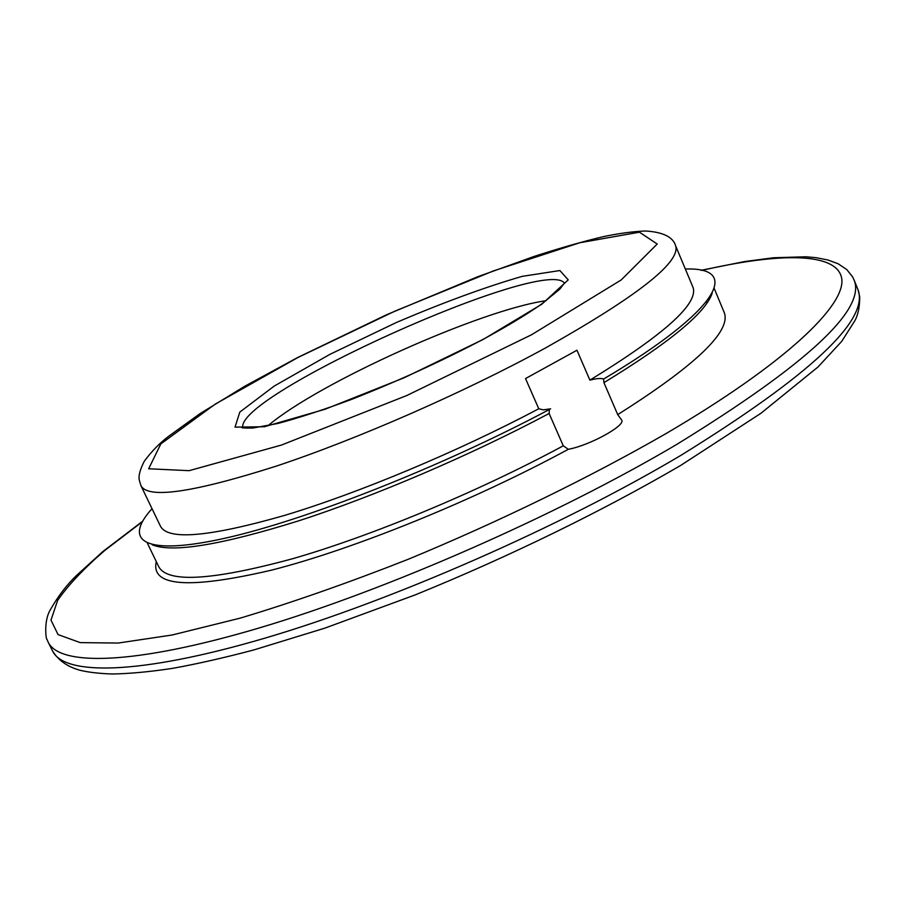 <?xml version="1.0" encoding="UTF-8"?>
<svg xmlns="http://www.w3.org/2000/svg" width="905" height="905" viewBox="0 0 905 905"><rect width="100%" height="100%" fill="white"/><g stroke="black" fill="none" stroke-linecap="round" stroke-linejoin="round"><path stroke-width="1.36" d="M152.04 508.712C122.707 540.783 143.59 556.405 224.813 538.271C305.551 520.352 442.907 466.313 550.613 408.822L543.26 409.863L538.769 408.755L525.522 378.562L576.96 350.235L589.89 380.134C596.825 378.392 601.373 378.041 603.556 379.082L603.94 382.657L617.719 414.626L621.746 420.158C625.559 425.712 589.325 445.554 568.317 449.287L563.272 445.814L549.12 413.495L549.335 409.501M685.334 269.034C741.127 266.93 720.414 309.702 603.556 379.082M589.89 380.134C664.044 334.703 698.445 303.831 693.072 287.519L692.755 286.761M141.157 486.109L160.468 526.212C167.832 540.557 209.157 536.959 284.419 515.454C358.312 493.248 457.953 451.606 538.769 408.755M268.038 425.701C318.639 382.623 480.442 309.906 546.258 300.664M568.317 449.287C473.541 500.691 353.742 549.177 271.704 570.093C188.987 589.404 150.513 586.587 156.293 561.609M563.272 445.814C477.557 492.026 371.129 536.213 292.055 558.883C211.566 580.648 167.086 583.171 158.635 566.462L147.436 543.294M706.092 302.078L707.472 302.327M724.045 312.067L724.419 312.972C730.855 331.705 695.289 365.597 617.719 414.626M549.12 413.495C470.747 455.17 375.089 496.087 299.035 520.726C221.193 545.036 172.278 553.057 152.266 544.799M712.19 293.163C705.821 312.632 669.734 342.463 603.94 382.657M693.072 287.519L675.73 246.07C673.275 237.121 663.229 232.099 645.604 231.001C633.783 231.397 619.823 233.252 603.726 236.567C584.087 241.171 560.919 247.778 534.233 256.387L477.625 276.772L386.48 314.793L297.394 357.656L244.78 386.231L200.141 413.551L168.805 436.165C159.812 442.952 151.655 451.29 144.325 461.177C137.221 475.068 139.325 479.503 139.336 480.385L141.01 485.793C148.205 499.085 193.206 492.558 276.036 466.199C357.023 439.321 464.457 392.272 545.183 348.142C636.735 296.636 680.255 262.608 675.73 246.07L675.435 245.379M297.903 357.52L394.965 311.116L493.361 270.946L579.743 242.755L639.462 232.189L657.211 244.045L621.26 279.905L531.586 334.737L406.911 395.474L281.41 445.079L189.077 470.679L148.658 468.767L160.841 443.891L215.266 404.105L297.903 357.52M483.157 339.454L404.388 377.679L324.986 409.275L264.396 426.741L235.029 427.126L239.814 412.092L274.238 386.062L329.805 354.409L396.56 322.406C443.45 302.417 485.306 287.066 522.128 276.376L559.89 270.538L568.227 279.871L541.846 304.193L483.157 339.454M701.658 270.425C779.669 252.495 837.747 251.952 841.797 278.921C845.349 305.901 784.963 363.855 665.458 433.914C589.359 477.625 499.13 521.676 408.2 559.29C348.278 582.854 292.349 602.458 240.413 618.081L172.108 635.005L118.261 643.048L80.206 642.618L58.056 634.586L50.985 620.117L57.615 600.445C68.113 585.207 83.905 568.476 105.014 550.263L142.255 521.834M701.092 270.301L744.589 261.556L773.594 257.755L805.948 256.782L816.174 257.687L827.939 259.984L838.2 263.796L846.842 269.633L852.646 276.93L854.388 280.731C865.191 310.415 805.88 365.043 676.442 444.604C556.145 515.68 387.204 589.856 260.346 627.617C133.126 665.503 59.074 666.216 48.056 641.928L46.879 639.111C46.562 641.679 42.988 621.701 50.431 609.642C58.022 596.237 66.732 584.834 76.563 575.433L102.944 551.473L142.526 521.325M857.454 288.356L858.087 289.917C869.151 320.268 810.122 375.394 681.001 455.294C560.976 526.631 392.204 600.682 265.301 638.036C138.046 675.503 63.757 675.605 52.467 650.774L48.056 641.928M242.879 427.782C234.203 395.394 545.896 255.289 564.505 283.22M714.26 288.559L724.419 312.972M854.388 280.731L858.087 289.917L859.716 296.908C859.705 307.123 858.031 315.144 854.693 320.992L841.707 341.377L817.984 367L760.822 413.37L680.65 465.453C602.232 511.212 508.836 556.835 415.067 594.947L324.861 628.138L253.92 649.914C224.497 657.709 197.494 663.84 172.934 668.297C149.891 671.815 129.585 673.716 111.994 673.999C98.634 673.501 87.83 672.223 79.561 670.153C67.061 666.578 58.033 660.118 52.467 650.774M564.731 282.677L559.844 289.125L541.371 304.216C526.258 314.77 506.664 326.558 482.614 339.601C440.78 361.548 397.182 381.446 351.819 399.297C323.605 409.784 299.012 417.827 278.027 423.438L252.868 428.042C244.644 428.201 240.945 427.952 241.759 427.284L242.461 427.658"/></g></svg>
